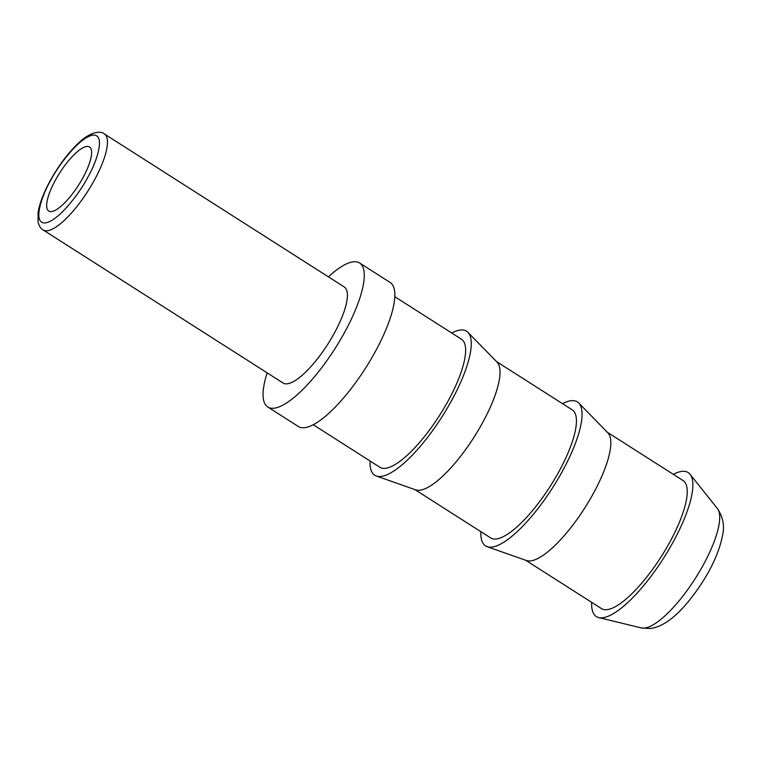 <?xml version="1.0" encoding="UTF-8"?>
<svg xmlns="http://www.w3.org/2000/svg" width="761" height="761" viewBox="0 0 761 761"><rect width="100%" height="100%" fill="white"/><g stroke="black" fill="none" stroke-linecap="round" stroke-linejoin="round"><path stroke-width="1.14" d="M82.987 177.665A37.955 11.244 -57.5 0 0 89.551 147.016A37.955 11.244 -57.5 0 0 55.296 180.367A37.955 11.244 -57.5 0 0 48.733 211.016A37.955 11.244 -57.5 0 0 82.987 177.665M104.343 133.936L344.286 286.983A56.932 16.856 122.5 0 1 334.44 332.966A56.932 16.856 122.5 0 1 283.054 382.992L43.111 229.946A56.932 16.856 -57.5 0 0 94.497 179.919A56.932 16.856 -57.5 0 0 104.343 133.936C101.536 130.778 90.511 131.054 77.841 143.677C67.567 153.627 58.302 166.079 50.036 181.032C43.52 193.028 39.524 203.567 38.05 212.671L38.107 222.231C39.182 226.15 40.847 228.719 43.111 229.946M328.4 276.852A85.403 25.294 122.5 0 1 359.601 262.983L390.165 282.483A85.403 25.294 122.5 0 1 375.392 351.458A85.403 25.294 122.5 0 1 298.312 426.493L267.748 406.992A85.403 25.294 122.5 0 1 267.159 372.852M359.601 262.983A85.403 25.294 122.5 0 1 344.828 331.958A85.403 25.294 122.5 0 1 267.748 406.992M591.668 602.351A85.403 25.294 -57.5 0 0 598.717 617.58A85.403 25.294 -57.5 0 0 673.409 541.547A85.403 25.294 -57.5 0 0 690.103 474.312A85.403 25.294 -57.5 0 0 673.314 474.341M394.835 296.714L461.48 339.225A75.91 22.478 122.5 0 1 448.343 400.533A75.91 22.478 122.5 0 1 379.834 467.225L313.18 424.714M525.67 560.258L601.437 608.581A75.91 22.478 -57.5 0 0 669.946 541.88A75.91 22.478 -57.5 0 0 683.083 480.572L607.326 432.248M480.866 531.673A85.403 25.294 -57.5 0 0 487.107 546.674L526.422 560.515A75.91 22.478 -57.5 0 0 593.532 493.138A75.91 22.478 -57.5 0 0 607.877 432.819L578.74 403.007A85.403 25.294 -57.5 0 0 562.512 403.672M487.107 546.674A85.403 25.294 -57.5 0 0 562.607 470.869A85.403 25.294 -57.5 0 0 578.74 403.007M451.711 332.995A85.403 25.294 122.5 0 1 467.939 332.329L497.076 362.141A75.91 22.478 122.5 0 1 482.731 422.469A75.91 22.478 122.5 0 1 415.62 489.846L376.305 475.996A85.403 25.294 122.5 0 1 370.065 460.995M467.939 332.329A85.403 25.294 122.5 0 1 451.806 400.2A85.403 25.294 122.5 0 1 376.305 475.996M414.869 489.58L490.636 537.903A75.91 22.478 -57.5 0 0 559.145 471.211A75.91 22.478 -57.5 0 0 572.282 409.903L496.514 361.57M641.266 627.92L649.837 628.5C667.939 626.845 686.631 606.384 702.346 582.336C712.895 565.727 719.621 550.165 722.503 535.63C724.786 526.212 723.083 517.176 717.414 508.529A71.163 21.07 122.5 0 1 703.506 564.557A71.163 21.07 122.5 0 1 644.282 628.091A71.163 21.07 122.5 0 1 641.266 627.92L598.717 617.58M50.454 180.833C56.704 168.057 78.935 137.037 93.089 135.087C106.607 134.345 95.591 164.271 87.838 177.199C81.579 189.974 59.358 221.004 45.194 222.944C31.686 223.686 42.692 193.76 50.454 180.833M717.414 508.529L690.103 474.312"/></g></svg>
